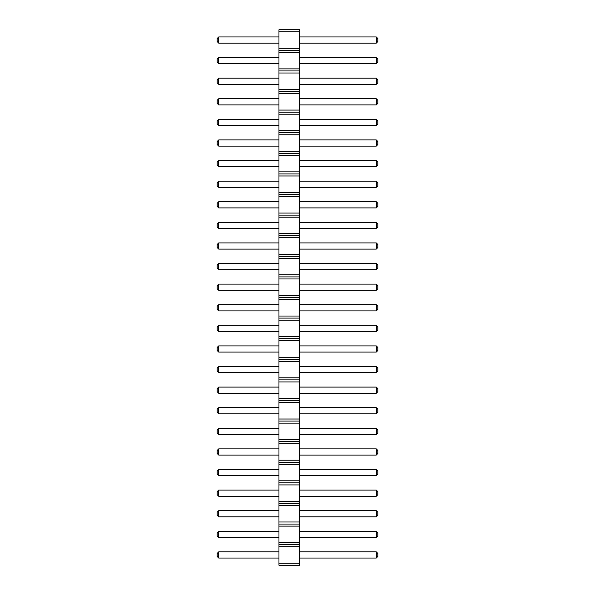 <?xml version="1.0" encoding="UTF-8"?>
<svg xmlns="http://www.w3.org/2000/svg" width="595" height="595" viewBox="0 0 595 595"><rect width="100%" height="100%" fill="white"/><g stroke="black" fill="none" stroke-linecap="round" stroke-linejoin="round"><path stroke-width="0.89" d="M278.966 565.25L299.56 565.25L299.56 29.75L278.966 29.75L278.966 565.25M278.966 563.19L299.56 563.19M278.966 546.716L299.56 546.716M278.966 544.656L299.56 544.656M278.966 542.595L299.56 542.595M278.966 526.114L299.56 526.114M278.966 524.061L299.56 524.061M278.966 522.001L299.56 522.001M278.966 505.519L299.56 505.519M278.966 503.459L299.56 503.459M278.966 501.399L299.56 501.399M278.966 484.925L299.56 484.925M278.966 482.865L299.56 482.865M278.966 480.805L299.56 480.805M278.966 464.331L299.56 464.331M278.966 462.27L299.56 462.27M278.966 460.21L299.56 460.21M278.966 443.736L299.56 443.736M278.966 441.676L299.56 441.676M278.966 439.616L299.56 439.616M278.966 423.134L299.56 423.134M278.966 421.074L299.56 421.074M278.966 419.014L299.56 419.014M278.966 402.54L299.56 402.54M278.966 400.48L299.56 400.48M278.966 398.419L299.56 398.419M278.966 381.945L299.56 381.945M278.966 379.885L299.56 379.885M278.966 377.825L299.56 377.825M278.966 361.351L299.56 361.351M278.966 359.291L299.56 359.291M278.966 357.231L299.56 357.231M278.966 340.749L299.56 340.749M278.966 338.689L299.56 338.689M278.966 336.636L299.56 336.636M278.966 320.155L299.56 320.155M278.966 318.094L299.56 318.094M278.966 316.034L299.56 316.034M278.966 299.56L299.56 299.56M278.966 297.5L299.56 297.5M278.966 295.44L299.56 295.44M278.966 278.966L299.56 278.966M278.966 276.906L299.56 276.906M278.966 274.845L299.56 274.845M278.966 258.364L299.56 258.364M278.966 256.311L299.56 256.311M278.966 254.251L299.56 254.251M278.966 237.769L299.56 237.769M278.966 235.709L299.56 235.709M278.966 233.649L299.56 233.649M278.966 217.175L299.56 217.175M278.966 215.115L299.56 215.115M278.966 213.055L299.56 213.055M278.966 196.581L299.56 196.581M278.966 194.52L299.56 194.52M278.966 192.46L299.56 192.46M278.966 175.986L299.56 175.986M278.966 173.926L299.56 173.926M278.966 171.866L299.56 171.866M278.966 155.384L299.56 155.384M278.966 153.324L299.56 153.324M278.966 151.264L299.56 151.264M278.966 134.79L299.56 134.79M278.966 132.73L299.56 132.73M278.966 130.669L299.56 130.669M278.966 114.195L299.56 114.195M278.966 112.135L299.56 112.135M278.966 110.075L299.56 110.075M278.966 93.601L299.56 93.601M278.966 91.541L299.56 91.541M278.966 89.481L299.56 89.481M278.966 72.999L299.56 72.999M278.966 70.939L299.56 70.939M278.966 68.886L299.56 68.886M278.966 52.405L299.56 52.405M278.966 50.344L299.56 50.344M278.966 48.284L299.56 48.284M278.966 31.81L299.56 31.81M278.966 78.153L218.722 78.153L218.722 84.326L278.966 84.326M278.966 98.748L218.722 98.748L218.722 104.928L278.966 104.928M278.966 125.523L218.722 125.523L218.722 119.342L278.966 119.342M278.966 181.133L218.722 181.133L218.722 187.313L278.966 187.313M278.966 166.712L218.722 166.712L218.722 160.538L278.966 160.538M278.966 146.117L218.722 146.117L218.722 139.937L278.966 139.937M278.966 263.518L218.722 263.518L218.722 269.699L278.966 269.699M278.966 249.097L218.722 249.097L218.722 242.924L278.966 242.924M278.966 222.322L218.722 222.322L218.722 228.502L278.966 228.502M278.966 207.908L218.722 207.908L218.722 201.727L278.966 201.727M278.966 448.883L218.722 448.883L218.722 455.063L278.966 455.063M278.966 434.462L218.722 434.462L218.722 428.288L278.966 428.288M278.966 393.273L218.722 393.273L218.722 387.092L278.966 387.092M278.966 413.867L218.722 413.867L218.722 407.687L278.966 407.687M278.966 331.482L218.722 331.482L218.722 325.301L278.966 325.301M278.966 352.076L218.722 352.076L218.722 345.903L278.966 345.903M278.966 366.498L218.722 366.498L218.722 372.678L278.966 372.678M278.966 290.293L218.722 290.293L218.722 284.113L278.966 284.113M278.966 310.887L218.722 310.887L218.722 304.707L278.966 304.707M278.966 475.658L218.722 475.658L218.722 469.477L278.966 469.477M278.966 57.551L218.722 57.551L218.722 63.732L278.966 63.732M278.966 516.847L218.722 516.847L218.722 510.674L278.966 510.674M278.966 496.252L218.722 496.252L218.722 490.072L278.966 490.072M278.966 43.138L218.722 43.138L218.722 36.957L278.966 36.957M278.966 551.863L218.722 551.863L218.722 558.043L278.966 558.043M278.966 537.449L218.722 537.449L218.722 531.268L278.966 531.268M299.56 84.326L376.278 84.326L377.825 82.787L377.825 79.693L376.278 78.153L376.278 84.326M299.56 78.153L376.278 78.153M299.56 104.928L376.278 104.928L377.825 103.381L377.825 100.295L376.278 98.748L376.278 104.928M299.56 98.748L376.278 98.748M299.56 119.342L376.278 119.342L376.278 125.523L377.825 123.976L377.825 120.889L376.278 119.342M299.56 125.523L376.278 125.523M299.56 187.313L376.278 187.313L377.825 185.766L377.825 182.68L376.278 181.133L376.278 187.313M299.56 181.133L376.278 181.133M299.56 160.538L376.278 160.538L376.278 166.712L377.825 165.172L377.825 162.078L376.278 160.538M299.56 166.712L376.278 166.712M299.56 139.937L376.278 139.937L376.278 146.117L377.825 144.57L377.825 141.484L376.278 139.937M299.56 146.117L376.278 146.117M299.56 269.699L376.278 269.699L377.825 268.152L377.825 265.058L376.278 263.518L376.278 269.699M299.56 263.518L376.278 263.518M299.56 242.924L376.278 242.924L376.278 249.097L377.825 247.557L377.825 244.463L376.278 242.924M299.56 249.097L376.278 249.097M299.56 228.502L376.278 228.502L377.825 226.955L377.825 223.869L376.278 222.322L376.278 228.502M299.56 222.322L376.278 222.322M299.56 201.727L376.278 201.727L376.278 207.908L377.825 206.361L377.825 203.274L376.278 201.727M299.56 207.908L376.278 207.908M299.56 455.063L376.278 455.063L377.825 453.516L377.825 450.43L376.278 448.883L376.278 455.063M299.56 448.883L376.278 448.883M299.56 428.288L376.278 428.288L376.278 434.462L377.825 432.922L377.825 429.828L376.278 428.288M299.56 434.462L376.278 434.462M299.56 387.092L376.278 387.092L376.278 393.273L377.825 391.726L377.825 388.639L376.278 387.092M299.56 393.273L376.278 393.273M299.56 407.687L376.278 407.687L376.278 413.867L377.825 412.32L377.825 409.234L376.278 407.687M299.56 413.867L376.278 413.867M299.56 325.301L376.278 325.301L376.278 331.482L377.825 329.942L377.825 326.848L376.278 325.301M299.56 331.482L376.278 331.482M299.56 345.903L376.278 345.903L376.278 352.076L377.825 350.537L377.825 347.443L376.278 345.903M299.56 352.076L376.278 352.076M299.56 372.678L376.278 372.678L377.825 371.131L377.825 368.045L376.278 366.498L376.278 372.678M299.56 366.498L376.278 366.498M299.56 284.113L376.278 284.113L376.278 290.293L377.825 288.746L377.825 285.659L376.278 284.113M299.56 290.293L376.278 290.293M299.56 304.707L376.278 304.707L376.278 310.887L377.825 309.341L377.825 306.254L376.278 304.707M299.56 310.887L376.278 310.887M299.56 469.477L376.278 469.477L376.278 475.658L377.825 474.111L377.825 471.024L376.278 469.477M299.56 475.658L376.278 475.658M299.56 63.732L376.278 63.732L377.825 62.192L377.825 59.098L376.278 57.551L376.278 63.732M299.56 57.551L376.278 57.551M299.56 510.674L376.278 510.674L376.278 516.847L377.825 515.307L377.825 512.213L376.278 510.674M299.56 516.847L376.278 516.847M299.56 490.072L376.278 490.072L376.278 496.252L377.825 494.705L377.825 491.619L376.278 490.072M299.56 496.252L376.278 496.252M299.56 36.957L376.278 36.957L376.278 43.138L377.825 41.591L377.825 38.504L376.278 36.957M299.56 43.138L376.278 43.138M299.56 558.043L376.278 558.043L377.825 556.496L377.825 553.41L376.278 551.863L376.278 558.043M299.56 551.863L376.278 551.863M299.56 531.268L376.278 531.268L376.278 537.449L377.825 535.902L377.825 532.808L376.278 531.268M299.56 537.449L376.278 537.449M218.722 84.326L217.175 82.787L217.175 79.693L218.722 78.153M218.722 104.928L217.175 103.381L217.175 100.295L218.722 98.748M218.722 119.342L217.175 120.889L217.175 123.976L218.722 125.523M218.722 187.313L217.175 185.766L217.175 182.68L218.722 181.133M218.722 160.538L217.175 162.078L217.175 165.172L218.722 166.712M218.722 139.937L217.175 141.484L217.175 144.57L218.722 146.117M218.722 269.699L217.175 268.152L217.175 265.058L218.722 263.518M218.722 242.924L217.175 244.463L217.175 247.557L218.722 249.097M218.722 228.502L217.175 226.955L217.175 223.869L218.722 222.322M218.722 201.727L217.175 203.274L217.175 206.361L218.722 207.908M218.722 455.063L217.175 453.516L217.175 450.43L218.722 448.883M218.722 428.288L217.175 429.828L217.175 432.922L218.722 434.462M218.722 387.092L217.175 388.639L217.175 391.726L218.722 393.273M218.722 407.687L217.175 409.234L217.175 412.32L218.722 413.867M218.722 325.301L217.175 326.848L217.175 329.942L218.722 331.482M218.722 345.903L217.175 347.443L217.175 350.537L218.722 352.076M218.722 372.678L217.175 371.131L217.175 368.045L218.722 366.498M218.722 284.113L217.175 285.659L217.175 288.746L218.722 290.293M218.722 304.707L217.175 306.254L217.175 309.341L218.722 310.887M218.722 469.477L217.175 471.024L217.175 474.111L218.722 475.658M218.722 63.732L217.175 62.192L217.175 59.098L218.722 57.551M218.722 510.674L217.175 512.213L217.175 515.307L218.722 516.847M218.722 490.072L217.175 491.619L217.175 494.705L218.722 496.252M218.722 36.957L217.175 38.504L217.175 41.591L218.722 43.138M218.722 558.043L217.175 556.496L217.175 553.41L218.722 551.863M218.722 531.268L217.175 532.808L217.175 535.902L218.722 537.449"/></g></svg>
